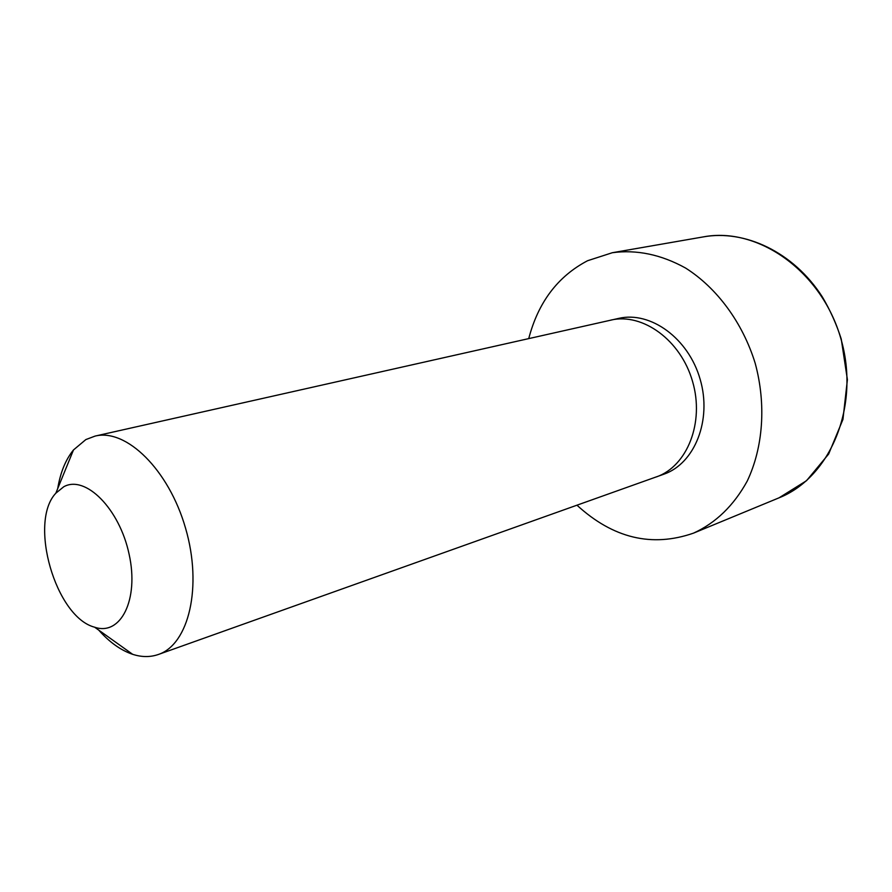 <?xml version="1.0" encoding="UTF-8"?>
<svg xmlns="http://www.w3.org/2000/svg" width="892" height="892" viewBox="0 0 892 892"><rect width="100%" height="100%" fill="white"/><g stroke="black" fill="none" stroke-linecap="round" stroke-linejoin="round"><path stroke-width="1.34" d="M57.724 488.548C60.366 472.504 65.618 459.648 73.479 449.958L85.844 439.578L95.087 436.088L618.881 318.344C650.58 310.951 688.49 338.302 700.142 379.256C712.173 420.099 694.745 463.461 663.994 474.154L158.319 654.494C150.224 657.293 141.672 657.237 132.652 654.315C120.833 650.324 109.515 642.262 98.711 630.098M528.744 338.559C538.233 302.254 557.846 276.308 587.583 260.72L612.347 252.715C636.676 249.437 661.061 254.521 685.502 268.001C716.934 287.848 742.69 322.659 755.201 363.312C766.351 404.355 763.173 447.55 747.206 481.123C733.748 505.563 715.863 522.902 693.541 533.126C651.963 547.599 613.116 538.3 577.001 505.229M95.087 436.088C126.218 428.249 168.833 469.716 185.569 528.242C202.685 586.657 188.825 644.481 158.319 654.494M63.778 486.742C85.387 474.667 119.517 508.663 129.117 554.255C139.241 599.792 120.643 636.219 94.641 627.199C55.717 617.309 28.221 522.344 55.839 493.187L63.778 486.742M610.987 320.061C642.764 312.646 680.819 340.209 692.56 381.453C704.669 422.585 687.23 466.215 656.412 476.919M612.347 252.715L703.465 236.871C757.776 226.523 821.565 270.967 840.833 338.514C860.635 405.905 830.463 477.555 779.017 497.836L693.541 533.126M94.641 627.199L132.652 654.315M55.839 493.187L73.479 449.958M703.465 236.871C744.129 229.478 793.133 251.377 822.335 296.902C830.173 310.104 836.473 324.153 841.245 339.038L847.4 379.624L842.951 419.396L828.646 454.05L806.513 480.71L779.017 497.836"/></g></svg>
